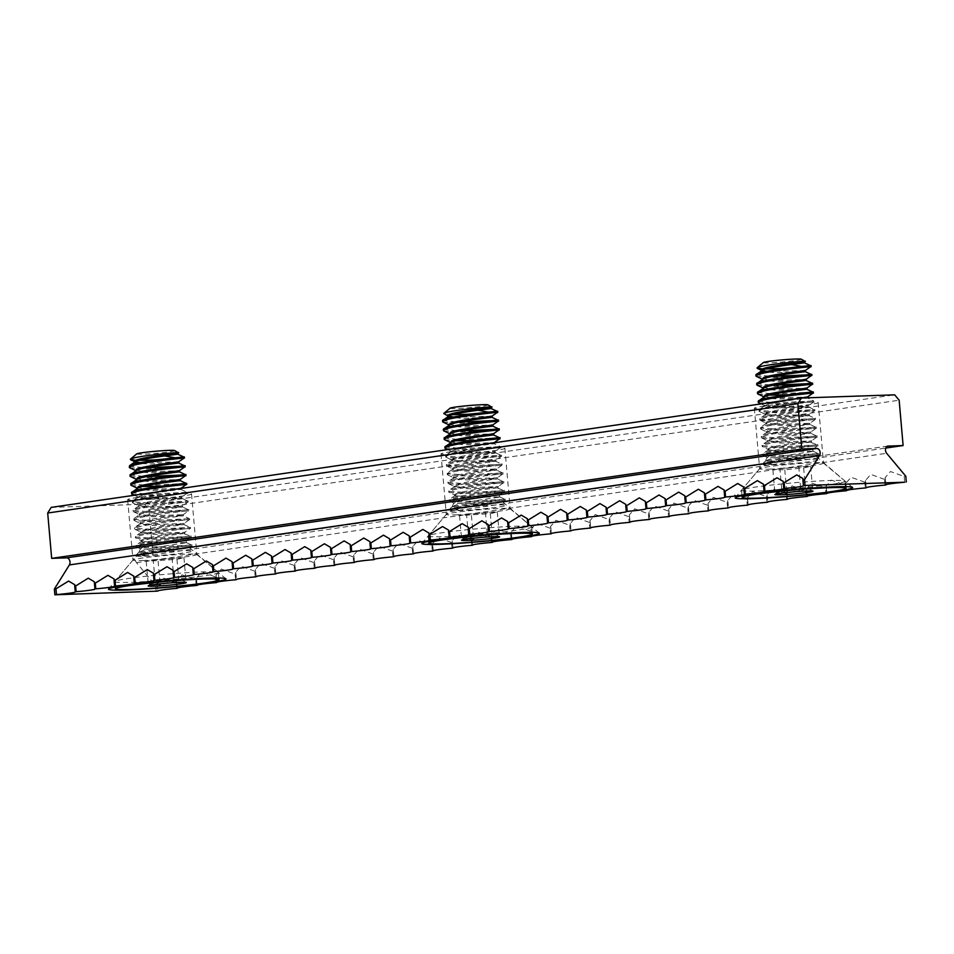 <?xml version="1.0" encoding="UTF-8"?>
<svg xmlns="http://www.w3.org/2000/svg" width="954" height="954" viewBox="0 0 954 954"><rect width="100%" height="100%" fill="white"/><g stroke="black" fill="none" stroke-linecap="round" stroke-linejoin="round"><path stroke-width="0.72" stroke-dasharray="4.77 3.58" d="M142.861 560.523A32.066 1.777 175 0 0 177.551 557.851A32.066 1.777 175 0 0 196.834 554.524A32.066 1.777 175 0 0 196.774 554.429A32.066 1.777 175 0 0 186.924 554.107A32.066 1.777 175 0 0 153.057 556.695A32.066 1.777 175 0 0 133 560.01A32.066 1.777 175 0 0 132.952 560.105A32.066 1.777 175 0 0 142.861 560.523M137.567 500.003A32.066 1.777 175 0 0 172.257 497.332A32.066 1.777 175 0 0 191.539 494.005A32.066 1.777 175 0 0 181.63 493.588A32.066 1.777 175 0 0 146.952 496.259A32.066 1.777 175 0 0 127.657 499.586A32.066 1.777 175 0 0 137.567 500.003M769.544 469.165A32.066 1.777 175 0 0 804.222 466.482A32.066 1.777 175 0 0 823.517 463.155A32.066 1.777 175 0 0 823.457 463.06A32.066 1.777 175 0 0 813.607 462.738A32.066 1.777 175 0 0 779.74 465.325A32.066 1.777 175 0 0 759.682 468.641A32.066 1.777 175 0 0 759.634 468.748A32.066 1.777 175 0 0 769.544 469.165M764.249 408.646A32.066 1.777 175 0 0 798.927 405.963A32.066 1.777 175 0 0 818.222 402.636A32.066 1.777 175 0 0 808.312 402.218A32.066 1.777 175 0 0 773.634 404.901A32.066 1.777 175 0 0 754.34 408.229A32.066 1.777 175 0 0 764.249 408.646M456.203 514.85A32.066 1.777 175 0 0 490.893 512.167A32.066 1.777 175 0 0 510.175 508.84A32.066 1.777 175 0 0 510.116 508.744A32.066 1.777 175 0 0 500.266 508.422A32.066 1.777 175 0 0 466.399 511.01A32.066 1.777 175 0 0 446.341 514.325A32.066 1.777 175 0 0 446.293 514.433A32.066 1.777 175 0 0 456.203 514.85M450.908 454.331A32.066 1.777 175 0 0 485.598 451.647A32.066 1.777 175 0 0 504.881 448.32A32.066 1.777 175 0 0 494.971 447.903A32.066 1.777 175 0 0 460.293 450.586A32.066 1.777 175 0 0 440.998 453.913A32.066 1.777 175 0 0 450.908 454.331M885.014 485.097L884.513 479.361L885.407 479.23L885.896 484.739M51.206 507.385L144.507 504.213L148.979 509.567L152.95 554.906L137.996 555.419A4.21 3.029 81.7 0 0 137.758 555.443A4.21 3.029 81.7 0 0 135.385 558.257A4.21 3.029 81.7 0 0 136.482 562.645L155.633 585.637L157.243 585.398L157.72 590.896M155.633 585.637L156.134 591.361M196.202 585.517L195.701 579.793L181.975 574.809L176.657 580.914L176.919 582.524L176.025 582.655L176.526 588.391M176.919 582.524L177.408 588.022M195.701 579.793L196.607 579.662L197.084 585.16M235.566 579.782L235.066 574.058L221.328 569.073L216.021 575.179L216.284 576.788L215.389 576.92L215.89 582.644M216.284 576.788L216.761 582.286M530.77 536.744L530.269 531.008L531.163 530.877L531.652 536.375M570.134 530.996L569.633 525.272L555.896 520.3L550.589 526.405L550.852 528.015L549.945 528.146L550.446 533.87M550.852 528.015L551.329 533.513M569.633 525.272L570.528 525.141L571.005 530.639M609.487 525.26L608.986 519.536L595.26 514.564L589.942 520.657L590.204 522.279L589.31 522.41L589.81 528.134M590.204 522.279L590.693 527.777M608.986 519.536L609.892 519.405L610.369 524.903M648.851 519.525L648.35 513.801L634.613 508.816L629.306 514.921L629.568 516.531L628.674 516.663L629.175 522.398M629.568 516.531L630.045 522.029M648.35 513.801L649.245 513.669L649.734 519.167M688.216 513.789L687.715 508.065L673.977 503.08L668.671 509.186L668.933 510.795L668.027 510.927L668.527 516.651M668.933 510.795L669.41 516.293M687.715 508.065L688.609 507.933L689.086 513.431M727.568 508.041L727.067 502.317L713.342 497.344L708.023 503.45L708.285 505.06L707.391 505.191L707.892 510.915M708.285 505.06L708.774 510.557M727.067 502.317L727.974 502.186L728.451 507.683M766.933 502.305L766.432 496.581L752.694 491.608L747.387 497.702L747.65 499.324L746.755 499.455L747.256 505.179M747.65 499.324L748.127 504.821M766.432 496.581L767.326 496.45L767.815 501.947M806.297 496.569L805.796 490.845L792.058 485.86L786.752 491.966L787.014 493.576L786.108 493.707L786.609 499.443M787.014 493.576L787.491 499.085M805.796 490.845L806.69 490.714L807.167 496.211M845.649 490.833L845.149 485.109L831.423 480.124L826.104 486.23L826.367 487.84L825.472 487.971L825.973 493.695M826.367 487.84L826.856 493.337M845.149 485.109L846.055 484.978L846.532 490.475M884.513 479.361L870.775 474.388L865.469 480.494L865.731 482.104L864.837 482.235L865.338 487.959M865.731 482.104L866.208 487.601M491.405 542.48L490.905 536.756L491.811 536.625L492.288 542.122M471.729 545.342L471.228 539.618L472.123 539.487L472.612 544.984M452.053 548.216L451.552 542.492L452.446 542.361L452.923 547.858M432.365 551.09L431.864 545.354L432.77 545.223L433.247 550.732M412.688 553.952L412.188 548.228L413.082 548.097L413.571 553.594M393.012 556.826L392.511 551.102L393.406 550.971L393.883 556.468M373.324 559.688L372.823 553.964L373.729 553.833L374.207 559.33M353.648 562.562L353.147 556.838L354.041 556.707L354.53 562.204M333.972 565.436L333.471 559.712L334.365 559.581L334.842 565.078M314.283 568.298L313.783 562.574L314.689 562.443L315.166 567.94M294.607 571.172L294.106 565.448L295.001 565.317L295.49 570.814M274.931 574.046L274.43 568.31L275.324 568.179L275.801 573.676M255.243 576.908L254.742 571.184L255.648 571.052L256.125 576.55M235.066 574.058L235.96 573.926L236.449 579.424M530.269 531.008L516.531 526.036L511.225 532.141L511.487 533.751L510.593 533.882L511.094 539.606M511.487 533.751L511.964 539.248M144.507 504.213L894.673 394.837M148.979 509.567L899.145 400.203M152.95 554.906L885.777 448.07M885.407 479.23L885.145 477.62L890.464 471.514L904.189 476.499L905.799 476.261M864.837 482.235L851.099 477.262L845.793 483.356L846.055 484.978M825.472 487.971L811.735 482.998L806.428 489.104L806.69 490.714M786.108 493.707L772.382 488.734L767.064 494.84L767.326 496.45M746.755 499.455L733.018 494.47L727.711 500.576L727.974 502.186M707.391 505.191L693.653 500.206L688.347 506.312L688.609 507.933M668.027 510.927L654.301 505.954L648.982 512.048L649.245 513.669M628.674 516.663L614.936 511.69L609.63 517.795L609.892 519.405M589.31 522.41L575.572 517.426L570.265 523.531L570.528 525.141M549.945 528.146L536.22 523.162L530.901 529.267L531.163 530.877M510.593 533.882L496.855 528.91L491.548 535.003L491.811 536.625M490.905 536.756L477.179 531.772L471.86 537.877L472.123 539.487M471.228 539.618L457.491 534.645L452.184 540.751L452.446 542.361M451.552 542.492L437.814 537.507L432.508 543.613L432.77 545.223M431.864 545.354L418.138 540.381L412.82 546.487L413.082 548.097M412.188 548.228L398.45 543.255L393.143 549.349L393.406 550.971M392.511 551.102L378.774 546.117L373.467 552.223L373.729 553.833M372.823 553.964L359.098 548.991L353.779 555.097L354.041 556.707M353.147 556.838L339.409 551.853L334.103 557.959L334.365 559.581M333.471 559.712L319.733 554.727L314.426 560.833L314.689 562.443M313.783 562.574L300.057 557.601L294.738 563.695L295.001 565.317M294.106 565.448L280.369 560.463L275.062 566.569L275.324 568.179M274.43 568.31L260.692 563.337L255.386 569.443L255.648 571.052M254.742 571.184L241.016 566.211L235.698 572.305L235.96 573.926M215.389 576.92L201.652 571.947L196.345 578.041L196.607 579.662M176.025 582.655L162.287 577.683L156.981 583.788L157.243 585.398M904.189 476.499L904.69 482.223M493.576 536.661L498.703 536.076L499.455 536.768C495.245 533.513 491.286 533.584 487.577 536.971C481.054 534.252 474.758 534.848 468.712 538.783L464.992 537.03L461.963 539.976M528.122 528.277A51.945 2.874 175 0 0 531.724 526.894A51.945 2.874 175 0 0 531.628 526.739A51.945 2.874 175 0 0 488.066 527.86A51.945 2.874 175 0 0 431.804 534.562A51.945 2.874 175 0 0 428.274 535.778A51.945 2.874 175 0 0 428.215 535.945A51.945 2.874 175 0 0 470.441 535.087A51.945 2.874 175 0 0 528.122 528.277M458.337 509.996L451.898 507.266L454.104 505.787C464.407 501.124 510.867 496.128 498.083 496.962L460.007 497.332L454.843 495.961L455.285 495.364L464.264 492.729C480.673 489.366 505.31 487.16 496.557 487.768L504.129 490.523L502.174 490.714C516.913 489.104 462.595 494.112 451.314 498.465L449.775 500.123L467.055 501.291L504.904 499.324L505 500.421L503.044 500.611C517.772 499.002 463.453 504.01 452.184 508.363L450.312 509.603A27.642 1.526 -5 0 1 450.312 509.603L450.216 508.542L458.337 509.996A27.642 1.526 -5 0 1 450.312 509.627L452.494 508.518C463.549 504.869 515.029 500.456 500.755 502.269L505 500.421M428.274 535.778L449.847 510.151A28.191 1.562 -5 0 1 451.767 509.496A28.191 1.562 -5 0 1 482.295 505.858A28.191 1.562 -5 0 1 505.93 505.25A28.191 1.562 -5 0 1 504.034 506.073A28.191 1.562 -5 0 1 471.968 509.83A28.191 1.562 -5 0 1 449.847 510.151L450.312 509.603M458.683 447.975L452.411 449.728L450.944 450.848L451.421 451.314L464.908 452.434L493.385 451.481C505.083 450.503 462.082 454.784 453.174 458.528L451.707 459.649L452.184 460.114L465.683 461.223L494.16 460.269C505.858 459.303 462.857 463.572 453.949 467.317L452.482 468.45L452.959 468.915L466.446 470.024L494.923 469.07C506.622 468.092 463.62 472.373 454.712 476.118L453.245 477.25L453.722 477.704L467.221 478.825L495.698 477.871C507.397 476.893 464.395 481.174 455.487 484.918L454.021 486.039L454.498 486.504L467.985 487.625L496.462 486.671C508.16 485.693 465.158 489.962 456.25 493.719L455.153 494.303C449.131 497.594 489.175 496.092 497.559 495.233C509.782 494.041 465.135 498.226 455.618 501.768L454.247 503.271L475.736 503.927L500.755 502.269M464.264 492.729A21.894 1.216 -5 0 0 456.274 493.981A21.894 1.216 -5 0 0 455.153 494.303L455.261 495.305L449.251 492.502L466.375 493.6L502.269 491.811L504.225 491.62L504.129 490.523M497.559 495.233L499.228 495.114L499.908 496.998L498.083 496.962M487.995 404.878A19.092 1.061 -5 0 1 486.743 405.462A19.092 1.061 -5 0 1 464.813 408.014A19.092 1.061 -5 0 1 450.085 408.193M496.462 486.671L498.024 486.623L498.119 487.721M477.978 410.22L474.245 409.314A21.894 1.216 -5 0 0 487.911 407.573L491.095 407.453M477.191 409.218L491.191 408.55M453.675 417.005L491.87 416.254M448.392 416.171L448.213 417.113L461.927 418.341L491.966 417.351M448.63 424.458L462.607 426.044L492.634 425.043M449.155 424.971L448.988 425.901L462.702 427.142L492.729 426.14M449.406 433.259L463.37 434.833L493.409 433.843M449.93 433.772L449.751 434.702L463.465 435.93L493.504 434.941M450.169 442.06L464.145 443.634L494.172 442.644M450.693 442.573L450.526 443.503L464.24 444.731L494.279 443.741L500.29 446.532L498.322 446.734C513.061 445.113 458.743 450.133 447.462 454.474L445.923 456.131L463.203 457.312L501.053 455.332L501.148 456.429L495.71 460.233L495.806 461.331L501.828 464.133L499.86 464.324C514.6 462.714 460.281 467.722 449 472.063L447.462 473.733L464.741 474.901L502.591 472.922L502.686 474.031L497.261 477.835L497.356 478.932L503.366 481.722L501.41 481.925C516.138 480.303 461.819 485.324 450.55 489.664L449 491.322L466.279 492.502L502.174 490.714M492.717 443.777C504.416 442.811 461.414 447.08 452.506 450.825L451.29 452.291L465.003 453.532L495.043 452.53L501.053 455.332M493.385 451.481L494.947 451.433L495.043 452.542M493.48 452.578C505.179 451.6 462.177 455.881 453.269 459.625L452.065 461.092L465.779 462.332L495.806 461.331M494.16 460.269L495.722 460.233M494.255 461.378C505.954 460.4 462.952 464.681 454.044 468.426L452.828 469.893L466.542 471.121L496.581 470.131L502.591 472.922M494.923 469.07L496.485 469.034L496.581 470.131M495.019 470.167C506.717 469.201 463.716 473.47 454.808 477.215L453.603 478.693L467.317 479.922L497.356 478.932M495.698 477.871L497.261 477.823M495.794 478.968C507.492 477.99 464.491 482.271 455.583 486.015L454.378 487.482L468.08 488.722L496.557 487.768M472.206 414.072L497.296 412.45M491.107 411.866L497.201 411.353M502.949 499.514C517.676 497.905 463.358 502.913 452.089 507.254L450.216 508.542M502.269 491.811C517.008 490.201 462.69 495.221 451.409 499.562L449.549 500.838L450.026 501.303L467.15 502.4L503.044 500.611M445.399 448.523L462.523 449.608L498.417 447.831C513.157 446.222 458.838 451.23 447.557 455.571L445.697 456.859L446.174 457.312L463.298 458.409L499.192 456.632C513.932 455.01 459.613 460.031 448.332 464.371L446.472 465.647L446.949 466.112L464.061 467.21L499.968 465.421C514.695 463.811 460.377 468.819 449.107 473.172L447.235 474.448L447.712 474.913L464.836 475.998L500.731 474.221C515.47 472.612 461.152 477.62 449.871 481.961L448.01 483.249L448.487 483.714L465.612 484.799L501.506 483.022L503.462 482.831L503.366 481.722M501.506 483.022C516.233 481.4 461.915 486.421 450.646 490.761L448.774 492.037L449.251 492.502M500.731 474.221L502.686 474.031M500.635 473.124C515.375 471.503 461.056 476.523 449.775 480.864L448.237 482.533L465.504 483.702L501.41 481.925M499.968 465.421L501.923 465.23L501.828 464.133M499.192 456.632L501.148 456.441M499.097 455.523C513.824 453.913 459.518 458.934 448.237 463.274L446.699 464.932L463.966 466.112L499.86 464.324M498.417 447.831L500.385 447.641L500.29 446.532M474.52 440.462L499.61 438.84M444.063 438.16L461.664 439.711L499.514 437.743M443.86 430.922L460.985 432.019L498.847 430.039M492.658 429.455L498.751 428.942M443.097 422.133L460.222 423.218L498.071 421.251M491.882 420.654L497.976 420.142M444.838 446.961L462.428 448.511L498.322 446.734M444.636 439.722L455.666 440.82M443.288 429.36L459.995 430.934M442.525 420.559L459.22 422.133M452.184 414.728L443.872 414.048M466.542 514.039L497.296 512.024L490.308 513.634L459.566 515.637L466.542 514.039L468.712 538.783M471.443 515.434L473.434 538.211M459.566 515.637L461.724 540.381C465.361 536.983 469.32 536.923 473.613 540.179C479.552 536.255 485.836 535.659 492.479 538.366M490.308 513.634L492.324 536.708M497.296 512.024L499.455 536.768M485.407 512.238L487.577 536.971M180.234 582.345L185.362 581.749L186.113 582.453C181.904 579.197 177.945 579.269 174.236 582.655C167.713 579.937 161.429 580.533 155.371 584.456L151.662 582.715L148.621 585.661M214.781 573.962A51.945 2.874 175 0 0 218.383 572.567A51.945 2.874 175 0 0 218.287 572.424A51.945 2.874 175 0 0 174.737 573.545A51.945 2.874 175 0 0 118.463 580.247A51.945 2.874 175 0 0 114.945 581.463A51.945 2.874 175 0 0 114.874 581.63A51.945 2.874 175 0 0 157.112 580.771A51.945 2.874 175 0 0 214.781 573.962M144.996 555.681L138.557 552.938L140.775 551.472C151.066 546.809 197.526 541.812 184.742 542.635L146.677 543.017L141.502 541.645L141.955 541.049L150.923 538.414C167.332 535.051 191.969 532.845 183.216 533.453L190.788 536.208L188.832 536.398C203.572 534.789 149.253 539.797 137.972 544.138L136.434 545.807L153.713 546.976L191.563 545.008L191.659 546.105L189.703 546.296C204.43 544.686 150.112 549.695 138.843 554.035L136.971 555.288A27.642 1.526 -5 0 1 136.971 555.288L136.875 554.226L144.996 555.681A27.642 1.526 -5 0 1 136.971 555.311L139.153 554.202C150.207 550.553 201.688 546.141 187.413 547.954L191.659 546.105M114.945 581.463L136.505 555.836A28.191 1.562 -5 0 1 138.425 555.168A28.191 1.562 -5 0 1 168.953 551.531A28.191 1.562 -5 0 1 192.589 550.923A28.191 1.562 -5 0 1 190.693 551.758A28.191 1.562 -5 0 1 158.626 555.514A28.191 1.562 -5 0 1 136.505 555.836L136.971 555.288M145.354 493.659L139.069 495.412L137.603 496.533L138.08 496.998L151.567 498.119L180.044 497.165C191.742 496.187 148.741 500.468 139.833 504.213L138.366 505.334L138.843 505.799L152.342 506.908L180.819 505.954C192.517 504.988 149.516 509.257 140.608 513.002L139.141 514.134L139.618 514.6L153.105 515.709L181.582 514.755C193.28 513.777 150.279 518.058 141.371 521.802L139.904 522.935L140.381 523.388L153.88 524.509L182.357 523.555C194.056 522.577 151.054 526.858 142.146 530.603L140.679 531.724L141.156 532.189L154.655 533.298L183.12 532.344C194.819 531.378 151.817 535.647 142.921 539.392L141.812 539.988C135.79 543.279 175.834 541.777 184.217 540.918C196.441 539.726 151.793 543.911 142.277 547.453L140.906 548.955L162.395 549.611L187.413 547.954M150.923 538.414A21.894 1.216 -5 0 0 142.945 539.666A21.894 1.216 -5 0 0 141.812 539.988L141.919 540.99L135.909 538.187L153.034 539.284L188.928 537.496L190.895 537.305L190.788 536.208M184.217 540.918L185.899 540.799L186.567 542.683L184.742 542.635M174.654 450.562A19.092 1.061 -5 0 1 173.401 451.147A19.092 1.061 -5 0 1 151.471 453.699A19.092 1.061 -5 0 1 136.744 453.877M183.12 532.344L184.682 532.308L184.778 533.405M164.637 455.905L160.916 454.998A21.894 1.216 -5 0 0 174.57 453.257L177.754 453.138M163.85 454.903L177.849 454.235M140.333 462.69L178.529 461.927M134.526 461.342L134.872 462.785L148.585 464.026L178.625 463.024M135.289 470.143L149.265 471.717L179.304 470.727M135.814 470.656L135.647 471.586L149.361 472.826L179.4 471.825M136.064 478.944L150.028 480.518L180.067 479.528M136.589 479.457L136.41 480.387L150.124 481.615L180.163 480.625M136.827 487.744L150.804 489.319L180.843 488.329M137.364 488.245L137.185 489.187L150.899 490.416L180.938 489.426L180.855 488.484M179.376 489.462C191.074 488.484 148.073 492.765 139.165 496.509L137.948 497.976L151.662 499.216L181.701 498.215L187.711 501.017L185.756 501.208C200.495 499.598 146.177 504.606 134.896 508.959L133.357 510.617L150.625 511.785L188.487 509.818L188.582 510.915L183.144 514.719L183.24 515.816L189.25 518.606L187.294 518.809C202.033 517.187 147.715 522.208 136.434 526.548L134.896 528.218L152.175 529.387L190.025 527.407L190.12 528.504L184.682 532.308M180.044 497.165L181.606 497.117L181.701 498.215M180.139 498.262C191.837 497.284 148.836 501.565 139.928 505.31L138.724 506.777L152.437 508.017L182.476 507.015L188.487 509.818M180.819 505.954L182.381 505.918L182.476 507.015M180.914 507.063C192.613 506.085 149.611 510.354 140.703 514.111L139.499 515.577L153.2 516.806L183.24 515.816M181.582 514.755L183.144 514.719M181.677 515.852C193.376 514.886 150.374 519.155 141.478 522.899L140.262 524.378L153.976 525.606L184.015 524.617L183.919 523.507L182.357 523.555M182.452 524.652C194.151 523.674 151.149 527.956 142.241 531.7L141.037 533.167L154.751 534.407L183.216 533.453M158.865 459.756L183.967 458.135M177.778 457.55L183.872 457.026M189.607 545.199C204.335 543.589 150.016 548.598 138.747 552.938L136.875 554.226M188.928 537.496C203.667 535.886 149.349 540.906 138.068 545.247L136.207 546.523L136.684 546.988L153.809 548.085L189.703 546.296M132.069 494.208L149.182 495.293L185.088 493.516C199.815 491.894 145.497 496.915 134.228 501.255L132.356 502.531L132.833 502.996L149.957 504.094L185.851 502.305C200.59 500.695 146.272 505.715 134.991 510.056L133.131 511.332L133.608 511.797L150.732 512.894L186.626 511.106C201.354 509.496 147.035 514.504 135.766 518.857L133.894 520.133L134.371 520.598L151.495 521.683L187.389 519.906C202.129 518.296 147.81 523.305 136.529 527.645L134.669 528.933L135.146 529.387L152.27 530.484L190.12 528.516M188.165 528.707C202.892 527.085 148.574 532.105 137.304 536.446L135.432 537.722L135.909 538.187M188.069 527.598C202.797 525.988 148.478 531.008 137.209 535.349L135.659 537.007L152.938 538.187L188.832 536.398M187.389 519.906L189.345 519.715L189.25 518.618M186.626 511.106L188.582 510.915M186.531 510.008C201.258 508.399 146.94 513.407 135.671 517.748L134.12 519.417L151.4 520.586L187.294 518.809M185.851 502.305L187.807 502.114L187.711 501.017M185.088 493.516L187.044 493.325L186.948 492.216L184.981 492.419C199.72 490.797 145.402 495.818 134.132 500.158L132.582 501.816L149.861 502.996L185.756 501.208M161.178 486.146L186.268 484.525M130.722 483.845L148.323 485.395L186.173 483.428M130.519 476.606L147.643 477.704L185.505 475.724M179.316 475.14L185.41 474.627M129.756 467.806L146.88 468.903L184.73 466.935M178.541 466.339L184.635 465.826M131.497 492.634L149.086 494.196L184.981 492.419M131.294 485.407L142.325 486.504M129.959 475.044L146.654 476.618M129.184 466.244L145.879 467.818M138.843 460.412L135.683 460.353M153.212 559.724L183.955 557.708L176.967 559.318L146.224 561.322L153.212 559.724L155.371 584.456M158.102 561.119L160.093 583.896M146.224 561.322L148.383 586.066C152.02 582.667 155.979 582.608 160.272 585.863C166.211 581.94 172.507 581.344 179.137 584.051M176.967 559.318L178.994 582.393M183.955 557.708L186.113 582.453M172.078 557.911L174.236 582.655M806.917 490.976L812.045 490.392L812.796 491.083C808.587 487.828 804.616 487.899 800.919 491.286C794.396 488.567 788.099 489.163 782.053 493.099L778.333 491.346L775.304 494.291M841.464 482.593A51.945 2.874 175 0 0 845.065 481.21A51.945 2.874 175 0 0 844.97 481.054A51.945 2.874 175 0 0 801.408 482.175A51.945 2.874 175 0 0 745.146 488.877A51.945 2.874 175 0 0 741.616 490.094A51.945 2.874 175 0 0 741.556 490.261A51.945 2.874 175 0 0 783.783 489.402A51.945 2.874 175 0 0 841.464 482.593M771.679 464.312L765.239 461.581L767.445 460.114C777.749 455.452 824.208 450.443 811.425 451.278L773.348 451.647L768.185 450.276L768.626 449.692L777.593 447.044C794.014 443.682 818.651 441.475 809.898 442.084L817.471 444.838L815.515 445.029C830.254 443.419 775.936 448.44 764.655 452.78L763.117 454.438L780.384 455.618L818.246 453.639L818.341 454.736L816.385 454.927C831.113 453.317 776.794 458.325 765.525 462.678L763.653 463.918A27.642 1.526 -5 0 1 763.653 463.918L763.558 462.857L771.679 464.312A27.642 1.526 -5 0 1 763.653 463.942L765.835 462.833C776.89 459.184 828.37 454.772 814.096 456.584L818.341 454.736M741.616 490.094L763.188 464.467A28.191 1.562 -5 0 1 765.108 463.811A28.191 1.562 -5 0 1 795.636 460.174A28.191 1.562 -5 0 1 819.271 459.566A28.191 1.562 -5 0 1 817.375 460.4A28.191 1.562 -5 0 1 785.309 464.145A28.191 1.562 -5 0 1 763.188 464.467L763.653 463.918M772.024 402.29L765.752 404.043L764.285 405.176L764.762 405.629L778.249 406.75L806.726 405.796C818.425 404.818 775.423 409.099 766.515 412.843L765.048 413.964L765.525 414.43L779.024 415.55L807.501 414.585C819.188 413.619 776.198 417.888 767.29 421.644L765.823 422.765L766.3 423.23L779.788 424.339L808.265 423.385C819.963 422.419 776.961 426.688 768.053 430.433L766.587 431.566L767.064 432.031L780.563 433.14L809.04 432.186C820.738 431.208 777.737 435.489 768.829 439.234L767.362 440.354L767.839 440.82L781.326 441.94L809.803 440.986C821.501 440.009 778.5 444.29 769.592 448.034L768.483 448.618C762.473 451.91 802.517 450.407 810.888 449.549C823.123 448.356 778.476 452.542 768.96 456.084L767.588 457.586L789.077 458.242L814.096 456.584M777.593 447.044A21.894 1.216 -5 0 0 769.616 448.308A21.894 1.216 -5 0 0 768.483 448.618L768.602 449.62L762.592 446.818L779.716 447.915L815.61 446.138L817.566 445.947L817.471 444.838M810.888 449.549L812.569 449.429L813.237 451.302L811.425 451.278M801.336 359.193A19.092 1.061 -5 0 1 800.084 359.777A19.092 1.061 -5 0 1 778.154 362.341A19.092 1.061 -5 0 1 763.427 362.508M809.803 440.986L811.365 440.939L811.46 442.048M791.319 364.547L787.587 363.629A21.894 1.216 -5 0 0 801.253 361.888L804.437 361.769M790.532 363.534L804.532 362.866M767.016 371.321L805.212 370.569M761.733 370.486L761.554 371.428L775.268 372.656L805.307 371.666M761.972 378.774L775.948 380.36L805.975 379.358M762.496 379.287L762.329 380.217L776.043 381.457L806.07 380.455M762.747 387.574L776.711 389.149L806.75 388.159M763.272 388.087L763.093 389.017L776.806 390.258L806.845 389.256M763.51 396.375L777.486 397.949L807.513 396.959M764.035 396.888L763.868 397.818L777.582 399.046L807.609 398.056L813.619 400.847L811.663 401.05C826.402 399.428 772.084 404.448 760.803 408.789L759.265 410.458L776.544 411.627L814.394 409.648L814.489 410.757L809.052 414.549L809.159 415.646L815.169 418.448L813.202 418.639C827.941 417.029 773.622 422.038 762.341 426.39L760.803 428.048L778.082 429.217L815.932 427.249L816.028 428.346L810.59 432.15L810.685 433.247L816.707 436.038L814.74 436.24C829.479 434.619 775.161 439.639 763.88 443.98L762.341 445.637L779.621 446.818L815.515 445.029M806.047 398.092C817.745 397.126 774.755 401.395 765.847 405.14L764.631 406.619L778.345 407.847L808.384 406.857L808.288 405.748L806.726 405.796M806.822 406.893C818.52 405.915 775.519 410.196 766.611 413.941L765.406 415.407L779.12 416.648L809.147 415.646M807.501 414.585L809.052 414.549M807.597 415.694C819.295 414.716 776.294 418.997 767.386 422.741L766.169 424.208L779.883 425.436L809.922 424.447L815.932 427.249M808.265 423.385L809.827 423.349L809.922 424.447M808.36 424.482C820.058 423.516 777.057 427.786 768.149 431.53L766.944 433.009L780.658 434.237L810.685 433.247M809.04 432.186L810.602 432.15M809.135 433.283C820.834 432.317 777.832 436.586 768.924 440.331L767.708 441.797L781.421 443.038L809.898 442.084M785.547 368.387L810.638 366.765M804.449 366.181L810.542 365.668M816.29 453.83C831.017 452.22 776.699 457.228 765.43 461.569L763.558 462.857M815.61 446.138C830.35 444.516 776.031 449.537 764.75 453.877L762.89 455.153L763.367 455.618L780.479 456.716L816.385 454.927M758.74 402.838L775.864 403.924L811.759 402.147C826.498 400.537 772.18 405.545 760.898 409.886L759.038 411.174L759.515 411.639L776.639 412.724L812.534 410.947C827.261 409.326 772.955 414.346 761.674 418.687L759.813 419.963L760.278 420.428L777.403 421.525L813.297 419.736C828.036 418.126 773.718 423.147 762.437 427.487L760.576 428.763L761.053 429.228L778.178 430.326L814.072 428.537C828.811 426.927 774.493 431.935 763.212 436.276L761.352 437.564L761.829 438.029L778.941 439.114L814.847 437.337L816.803 437.147L816.707 436.038M814.847 437.337C829.575 435.716 775.256 440.736 763.987 445.077L762.115 446.365L762.592 446.818M814.072 428.537L816.028 428.346M813.977 427.44C828.704 425.83 774.398 430.838 763.117 435.179L761.566 436.849L778.846 438.017L814.74 436.24M813.297 419.736L815.265 419.545L815.169 418.448M812.534 410.947L814.489 410.757M812.438 409.838C827.166 408.229 772.847 413.249 761.578 417.59L760.028 419.247L777.307 420.428L813.202 418.639M811.759 402.147L813.726 401.956L813.631 400.859M787.861 394.777L812.951 393.155M757.404 392.476L775.006 394.026L812.856 392.058M757.202 385.237L774.326 386.334L812.176 384.355M805.987 383.77L812.081 383.258M756.439 376.448L773.563 377.534L811.413 375.566M805.224 374.982L811.317 374.457M758.168 401.276L775.769 402.826L811.663 401.05M757.977 394.038L768.996 395.135M756.629 383.675L773.336 385.249M755.866 374.886L772.561 376.448M765.525 369.043L762.365 368.983M779.883 468.354L810.638 466.351L803.65 467.949L784.784 469.75L772.907 469.952L779.883 468.354L782.053 493.099M784.784 469.75L786.776 492.526M772.907 469.952L775.065 494.697C778.702 491.31 782.662 491.238 786.955 494.494C792.893 490.571 799.178 489.974 805.82 492.693M803.65 467.949L805.665 491.024M810.638 466.351L812.796 491.083M798.748 466.554L800.919 491.286M887.685 446.114L137.996 555.419M136.482 562.645L886.648 453.269M196.774 554.429L225.883 578.768M191.539 494.005L196.834 554.524M823.457 463.06L852.554 487.399M818.222 402.636L823.517 463.155M510.116 508.744L539.213 533.083M504.881 448.32L510.175 508.84M440.998 453.913L446.293 514.433M446.341 514.325L421.906 543.351M887.924 446.067L137.758 555.443M448.666 530.185L449.298 537.424M428.99 533.059L429.622 540.298M94.422 581.833L95.054 589.071M114.098 578.971L114.73 586.197M74.746 584.707L75.378 591.945M468.342 527.323L468.974 534.55M488.031 524.45L488.663 531.688M507.707 521.576L508.339 528.814M527.383 518.714L528.015 525.952M547.071 515.84L547.703 523.078M566.748 512.978L567.38 520.204M586.424 510.104L587.056 517.342M606.112 507.23L606.744 514.468M625.788 504.368L626.42 511.606M645.464 501.494L646.096 508.732M665.153 498.62L665.785 505.858M684.829 495.758L685.461 502.996M704.505 492.884L705.137 500.123M724.193 490.022L724.825 497.249M743.87 487.148L744.502 494.387M763.546 484.274L764.178 491.513M232.18 561.751L232.812 568.989M212.503 564.625L213.136 571.851M271.544 556.015L272.176 563.242M251.868 558.877L252.5 566.116M153.463 573.223L154.095 580.461M133.787 576.097L134.419 583.335M192.827 567.487L193.459 574.725M173.139 570.361L173.771 577.599M389.626 538.795L390.258 546.034M369.949 541.669L370.581 548.896M783.234 481.412L783.866 488.651M802.91 478.538L803.542 485.777M409.302 535.921L409.934 543.16M310.909 550.267L311.541 557.506M291.22 553.141L291.852 560.38M350.261 544.531L350.893 551.77M330.585 547.405L331.217 554.644M511.225 532.141L511.857 539.38M235.698 572.305L236.33 579.543M255.386 569.443L256.018 576.669M275.062 566.569L275.694 573.807M294.738 563.695L295.37 570.933M314.426 560.833L315.058 568.071M334.103 557.959L334.735 565.197M353.779 555.097L354.411 562.323M373.467 552.223L374.099 559.461M393.143 549.349L393.775 556.587M412.82 546.487L413.452 553.725M432.508 543.613L433.14 550.852M452.184 540.751L452.816 547.978M471.86 537.877L472.492 545.116M491.548 535.003L492.181 542.242M865.469 480.494L866.101 487.732M845.793 483.356L846.425 490.594M826.104 486.23L826.736 493.468M806.428 489.104L807.06 496.33M786.752 491.966L787.384 499.204M767.064 494.84L767.696 502.078M747.387 497.702L748.019 504.94M727.711 500.576L728.343 507.814M708.023 503.45L708.655 510.676M688.347 506.312L688.979 513.55M668.671 509.186L669.303 516.424M648.982 512.048L649.614 519.286M629.306 514.921L629.938 522.16M609.63 517.795L610.262 525.022M589.942 520.657L590.574 527.896M570.265 523.531L570.897 530.77M550.589 526.405L551.221 533.632M530.901 529.267L531.533 536.506M216.021 575.179L216.653 582.417M196.345 578.041L196.977 585.279M176.657 580.914L177.289 588.153M156.981 583.788L157.613 591.027M885.145 477.62L885.777 484.859M754.34 408.229L759.634 468.748M759.682 468.641L735.248 497.666M127.657 499.586L132.952 560.105M133 560.01L108.565 589.035M463.048 538.402L461.545 540.179M531.724 526.894L532.201 532.332M451.898 507.254L453.877 502.794M454.843 495.961L454.784 494.84M494.196 442.799L494.279 443.741M450.944 450.86L451.039 451.957M451.707 459.649L451.802 460.746M452.482 468.45L452.578 469.547M453.245 477.25L453.341 478.348M454.021 486.039L454.116 487.148M449.549 500.838L449.453 499.741M448.774 492.037L448.678 490.94M448.01 483.249L447.915 482.152M447.235 474.448L447.14 473.351M446.472 465.647L446.377 464.55M445.697 456.859L445.601 455.75M502.77 501.959L531.628 526.739M499.228 495.114L504.225 491.62M454.247 503.271L450.026 501.303M503.462 482.831L498.024 486.623M448.487 483.714L454.498 486.504M447.712 474.913L453.722 477.704M501.923 465.23L496.485 469.034M446.949 466.112L452.959 468.915M446.174 457.312L452.184 460.114M500.385 447.641L494.947 451.433M447.688 449.584L451.421 451.314M499.896 496.986L504.904 499.324M455.285 495.364L449.883 499.157M454.545 486.552L449.107 490.356M453.782 477.751L448.344 481.555M453.007 468.963L447.569 472.767M452.244 460.162L446.806 463.966M451.469 451.361L446.031 455.165M450.646 507.957L452.554 506.622M428.215 535.945L428.692 541.383M498.703 536.076L499.634 536.852M149.706 584.087L148.204 585.863M218.383 572.567L218.86 578.017M138.557 552.938L140.536 548.478M141.502 541.645L141.442 540.524M137.603 496.533L137.698 497.642M138.366 505.334L138.461 506.431M139.141 514.134L139.236 515.232M139.904 522.935L140.011 524.032M140.679 531.724L140.775 532.821M136.207 546.523L136.112 545.426M135.432 537.722L135.337 536.625M134.669 528.933L134.574 527.824M133.894 520.133L133.798 519.036M133.131 511.332L133.035 510.235M132.356 502.531L132.26 501.434M189.429 547.644L218.287 572.424M185.899 540.799L190.883 537.305M140.906 548.955L136.684 546.988M135.146 529.387L141.156 532.189M189.345 519.715L183.919 523.519M134.371 520.598L140.381 523.388M133.608 511.797L139.618 514.6L134.228 518.451M187.807 502.114L182.381 505.918M132.833 502.996L138.843 505.799M187.044 493.325L181.606 497.117M134.347 495.269L138.08 496.998M186.555 542.671L191.563 545.008M141.955 541.049L136.541 544.841M141.204 532.237L135.766 536.041M184.015 524.605L190.025 527.407M140.441 523.436L135.003 527.24M138.902 505.847L133.465 509.651M138.127 497.046L132.689 500.85M180.926 489.426L186.948 492.216M137.304 553.63L139.212 552.306M114.874 581.63L115.351 587.068M185.362 581.749L186.292 582.536M776.389 492.717L774.886 494.494M845.065 481.21L845.53 486.647M765.239 461.581L767.219 457.109M768.185 450.276L768.125 449.155M764.285 405.176L764.381 406.273M765.048 413.964L765.144 415.073M765.823 422.765L765.919 423.862M766.587 431.566L766.682 432.663M767.362 440.354L767.457 441.463M762.89 455.153L762.795 454.056M762.115 446.365L762.019 445.256M761.352 437.564L761.256 436.467M760.576 428.763L760.481 427.666M759.813 419.963L759.718 418.866M759.038 411.174L758.943 410.065M816.111 456.286L844.97 481.054M812.569 449.429L817.566 445.947M767.588 457.586L763.367 455.618M816.803 437.147L811.365 440.939M761.829 438.029L767.839 440.82M761.053 429.228L767.064 432.031M815.265 419.545L809.827 423.349M760.278 420.428L766.3 423.23M759.515 411.639L765.525 414.43M813.726 401.956L808.288 405.76M761.03 403.9L764.762 405.629M813.237 451.302L818.246 453.639M768.626 449.692L763.224 453.472M767.887 440.867L762.449 444.671M767.111 432.079L761.686 435.883M766.348 423.278L760.91 427.082M765.573 414.477L760.135 418.281M808.384 406.845L814.394 409.648M764.81 405.677L759.372 409.481M763.987 462.273L765.895 460.937M741.556 490.261L742.033 495.698M812.045 490.392L812.975 491.167"/><path stroke-width="1.43" d="M126.715 589.989A58.969 3.267 175 0 0 191.992 584.897A58.969 3.267 175 0 0 225.883 578.768A58.969 3.267 175 0 0 207.757 578.172A58.969 3.267 175 0 0 145.473 582.942A58.969 3.267 175 0 0 108.565 589.035A58.969 3.267 175 0 0 126.715 589.989M753.398 498.62A58.969 3.267 175 0 0 818.675 493.528A58.969 3.267 175 0 0 852.554 487.399A58.969 3.267 175 0 0 834.44 486.814A58.969 3.267 175 0 0 772.156 491.572A58.969 3.267 175 0 0 735.248 497.666A58.969 3.267 175 0 0 753.398 498.62M440.056 544.305A58.969 3.267 175 0 0 505.334 539.213A58.969 3.267 175 0 0 539.213 533.083A58.969 3.267 175 0 0 521.099 532.487A58.969 3.267 175 0 0 458.814 537.257A58.969 3.267 175 0 0 421.906 543.351A58.969 3.267 175 0 0 440.056 544.305M54.855 594.807L54.354 589.083L55.964 588.845L56.465 594.581L54.855 594.807L157.744 591.122A17.697 0.978 -5 0 1 157.613 591.027A17.697 0.978 -5 0 1 176.526 588.391L177.42 588.26A17.697 0.978 -5 0 1 177.289 588.153A17.697 0.978 -5 0 1 196.202 585.517L197.108 585.386A17.697 0.978 -5 0 1 196.977 585.279A17.697 0.978 -5 0 1 215.89 582.644L216.785 582.512A17.697 0.978 -5 0 1 216.653 582.417A17.697 0.978 -5 0 1 235.566 579.782L236.461 579.65A17.697 0.978 -5 0 1 236.33 579.543A17.697 0.978 -5 0 1 255.243 576.908L256.149 576.776A17.697 0.978 -5 0 1 256.018 576.669A17.697 0.978 -5 0 1 274.931 574.046L275.825 573.914A17.697 0.978 -5 0 1 275.694 573.807A17.697 0.978 -5 0 1 294.607 571.172L295.501 571.041A17.697 0.978 -5 0 1 295.37 570.933A17.697 0.978 -5 0 1 314.283 568.298L315.19 568.167A17.697 0.978 -5 0 1 315.058 568.071A17.697 0.978 -5 0 1 333.972 565.436L334.866 565.305A17.697 0.978 -5 0 1 334.735 565.197A17.697 0.978 -5 0 1 353.648 562.562L354.542 562.431A17.697 0.978 -5 0 1 354.411 562.323A17.697 0.978 -5 0 1 373.324 559.688L374.23 559.557A17.697 0.978 -5 0 1 374.099 559.461A17.697 0.978 -5 0 1 393.012 556.826L393.907 556.695A17.697 0.978 -5 0 1 393.775 556.587A17.697 0.978 -5 0 1 412.688 553.952L413.583 553.821A17.697 0.978 -5 0 1 413.452 553.725A17.697 0.978 -5 0 1 432.365 551.09L433.271 550.959A17.697 0.978 -5 0 1 433.14 550.852A17.697 0.978 -5 0 1 452.053 548.216L452.947 548.085A17.697 0.978 -5 0 1 452.816 547.978A17.697 0.978 -5 0 1 471.729 545.342L472.624 545.211A17.697 0.978 -5 0 1 472.492 545.116A17.697 0.978 -5 0 1 491.405 542.48L492.312 542.349A17.697 0.978 -5 0 1 492.181 542.242A17.697 0.978 -5 0 1 511.094 539.606L511.988 539.475A17.697 0.978 -5 0 1 511.857 539.38A17.697 0.978 -5 0 1 530.77 536.744L531.664 536.613A17.697 0.978 -5 0 1 531.533 536.506A17.697 0.978 -5 0 1 550.446 533.87L551.352 533.739A17.697 0.978 -5 0 1 551.221 533.632A17.697 0.978 -5 0 1 570.134 530.996L571.029 530.865A17.697 0.978 -5 0 1 570.897 530.77A17.697 0.978 -5 0 1 589.81 528.134L590.705 528.003A17.697 0.978 -5 0 1 590.574 527.896A17.697 0.978 -5 0 1 609.487 525.26L610.393 525.129A17.697 0.978 -5 0 1 610.262 525.022A17.697 0.978 -5 0 1 629.175 522.398L630.069 522.267A17.697 0.978 -5 0 1 629.938 522.16A17.697 0.978 -5 0 1 648.851 519.525L649.746 519.393A17.697 0.978 -5 0 1 649.614 519.286A17.697 0.978 -5 0 1 668.527 516.651L669.434 516.519A17.697 0.978 -5 0 1 669.303 516.424A17.697 0.978 -5 0 1 688.216 513.789L689.11 513.657A17.697 0.978 -5 0 1 688.979 513.55A17.697 0.978 -5 0 1 707.892 510.915L708.786 510.784A17.697 0.978 -5 0 1 708.655 510.676A17.697 0.978 -5 0 1 727.568 508.041L728.474 507.91A17.697 0.978 -5 0 1 728.343 507.814A17.697 0.978 -5 0 1 747.256 505.179L748.151 505.048A17.697 0.978 -5 0 1 748.019 504.94A17.697 0.978 -5 0 1 766.933 502.305L767.827 502.174A17.697 0.978 -5 0 1 767.696 502.078A17.697 0.978 -5 0 1 786.609 499.443L787.515 499.312A17.697 0.978 -5 0 1 787.384 499.204A17.697 0.978 -5 0 1 806.297 496.569L807.191 496.438A17.697 0.978 -5 0 1 807.06 496.33A17.697 0.978 -5 0 1 825.973 493.695L826.868 493.564A17.697 0.978 -5 0 1 826.736 493.468A17.697 0.978 -5 0 1 845.649 490.833L846.556 490.702A17.697 0.978 -5 0 1 846.425 490.594A17.697 0.978 -5 0 1 865.338 487.959L866.232 487.828A17.697 0.978 -5 0 1 866.101 487.732A17.697 0.978 -5 0 1 885.014 485.097L885.908 484.966A17.697 0.978 -5 0 1 885.777 484.859A17.697 0.978 -5 0 1 904.69 482.223L805.021 485.443L804.52 479.719L819.546 455.559L69.392 564.923A4.21 3.029 81.7 0 0 69.642 560.344A4.21 3.029 81.7 0 0 66.613 557.851L51.671 558.364L47.7 513.025L797.866 403.649L801.372 398.021L894.673 394.837L899.145 400.203L903.116 445.542L887.685 446.114M56.465 594.581A17.697 0.978 175 0 0 75.378 591.945A17.697 0.978 175 0 0 75.247 591.838L76.141 591.707A17.697 0.978 175 0 0 95.054 589.071A17.697 0.978 175 0 0 94.923 588.964L95.817 588.833A17.697 0.978 175 0 0 114.73 586.197A17.697 0.978 175 0 0 114.599 586.102L115.506 585.971A17.697 0.978 175 0 0 134.419 583.335A17.697 0.978 175 0 0 134.287 583.228L135.182 583.097A17.697 0.978 175 0 0 154.095 580.461A17.697 0.978 175 0 0 153.964 580.354L154.858 580.235A17.697 0.978 175 0 0 173.771 577.599A17.697 0.978 175 0 0 173.64 577.492L174.546 577.361A17.697 0.978 175 0 0 193.459 574.725A17.697 0.978 175 0 0 193.328 574.618L194.222 574.487A17.697 0.978 175 0 0 213.136 571.851A17.697 0.978 175 0 0 213.004 571.756L213.899 571.625A17.697 0.978 175 0 0 232.812 568.989A17.697 0.978 175 0 0 232.681 568.882L233.587 568.751A17.697 0.978 175 0 0 252.5 566.116A17.697 0.978 175 0 0 252.369 566.008L253.263 565.877A17.697 0.978 175 0 0 272.176 563.242A17.697 0.978 175 0 0 272.045 563.146L272.939 563.015A17.697 0.978 175 0 0 291.852 560.38A17.697 0.978 175 0 0 291.721 560.272L292.628 560.141A17.697 0.978 175 0 0 311.541 557.506A17.697 0.978 175 0 0 311.409 557.41L312.304 557.279A17.697 0.978 175 0 0 331.217 554.644A17.697 0.978 175 0 0 331.086 554.536L331.98 554.405A17.697 0.978 175 0 0 350.893 551.77A17.697 0.978 175 0 0 350.762 551.662L351.668 551.531A17.697 0.978 175 0 0 370.581 548.896A17.697 0.978 175 0 0 370.45 548.8L371.344 548.669A17.697 0.978 175 0 0 390.258 546.034A17.697 0.978 175 0 0 390.126 545.926L391.021 545.795A17.697 0.978 175 0 0 409.934 543.16A17.697 0.978 175 0 0 409.803 543.064L410.709 542.933A17.697 0.978 175 0 0 429.622 540.298A17.697 0.978 175 0 0 429.491 540.191L430.385 540.059A17.697 0.978 175 0 0 449.298 537.424A17.697 0.978 175 0 0 449.167 537.317L450.061 537.185A17.697 0.978 175 0 0 468.974 534.55A17.697 0.978 175 0 0 468.843 534.455L469.75 534.323A17.697 0.978 175 0 0 488.663 531.688A17.697 0.978 175 0 0 488.531 531.581L489.426 531.45A17.697 0.978 175 0 0 508.339 528.814A17.697 0.978 175 0 0 508.208 528.719L509.102 528.588A17.697 0.978 175 0 0 528.015 525.952A17.697 0.978 175 0 0 527.884 525.845L528.79 525.714A17.697 0.978 175 0 0 547.703 523.078A17.697 0.978 175 0 0 547.572 522.971L548.467 522.84A17.697 0.978 175 0 0 567.38 520.204A17.697 0.978 175 0 0 567.248 520.109L568.143 519.978A17.697 0.978 175 0 0 587.056 517.342A17.697 0.978 175 0 0 586.925 517.235L587.831 517.104A17.697 0.978 175 0 0 606.744 514.468A17.697 0.978 175 0 0 606.613 514.361L607.507 514.23A17.697 0.978 175 0 0 626.42 511.606A17.697 0.978 175 0 0 626.289 511.499L627.183 511.368A17.697 0.978 175 0 0 646.096 508.732A17.697 0.978 175 0 0 645.965 508.625L646.872 508.494A17.697 0.978 175 0 0 665.785 505.858A17.697 0.978 175 0 0 665.654 505.763L666.548 505.632A17.697 0.978 175 0 0 685.461 502.996A17.697 0.978 175 0 0 685.33 502.889L686.224 502.758A17.697 0.978 175 0 0 705.137 500.123A17.697 0.978 175 0 0 705.006 500.015L705.912 499.884A17.697 0.978 175 0 0 724.825 497.249A17.697 0.978 175 0 0 724.694 497.153L725.589 497.022A17.697 0.978 175 0 0 744.502 494.387A17.697 0.978 175 0 0 744.37 494.279L745.265 494.148A17.697 0.978 175 0 0 764.178 491.513A17.697 0.978 175 0 0 764.047 491.417L764.953 491.286A17.697 0.978 175 0 0 783.866 488.651A17.697 0.978 175 0 0 783.735 488.543L784.629 488.412A17.697 0.978 175 0 0 803.542 485.777A17.697 0.978 175 0 0 803.411 485.669L805.021 485.443M803.411 485.669L802.91 479.945L804.52 479.719M783.735 488.543L783.234 482.819L784.128 482.688L784.629 488.412M764.047 491.417L763.546 485.681L764.452 485.55L764.953 491.286M744.37 494.279L743.87 488.555L744.764 488.424L745.265 494.148M724.694 497.153L724.193 491.429L725.088 491.298L725.589 497.022M705.006 500.015L704.505 494.291L705.411 494.16L705.912 499.884M685.33 502.889L684.829 497.165L685.723 497.034L686.224 502.758M665.654 505.763L665.153 500.027L666.047 499.896L666.548 505.632M645.965 508.625L645.464 502.901L646.371 502.77L646.872 508.494M626.289 511.499L625.788 505.775L626.683 505.644L627.183 511.368M606.613 514.361L606.112 508.637L607.006 508.506L607.507 514.23M586.925 517.235L586.424 511.511L587.33 511.38L587.831 517.104M567.248 520.109L566.748 514.385L567.642 514.254L568.143 519.978M547.572 522.971L547.071 517.247L547.966 517.116L548.467 522.84M527.884 525.845L527.383 520.121L528.289 519.99L528.79 525.714M508.208 528.719L507.707 522.983L508.601 522.852L509.102 528.588M488.531 531.581L488.031 525.857L488.925 525.726L489.426 531.45M468.843 534.455L468.342 528.731L469.249 528.599L469.75 534.323M331.086 554.536L330.585 548.812L331.479 548.681L331.98 554.405M350.762 551.662L350.261 545.938L351.167 545.807L351.668 551.531M291.721 560.272L291.22 554.548L292.127 554.417L292.628 560.141M311.409 557.41L310.909 551.674L311.803 551.543L312.304 557.279M409.803 543.064L409.302 537.329L410.208 537.197L410.709 542.933M370.45 548.8L369.949 543.076L370.844 542.945L371.344 548.669M390.126 545.926L389.626 540.202L390.52 540.071L391.021 545.795M173.64 577.492L173.139 571.768L174.045 571.637L174.546 577.361M193.328 574.618L192.827 568.894L193.722 568.763L194.222 574.487M134.287 583.228L133.787 577.504L134.681 577.373L135.182 583.097M153.964 580.354L153.463 574.63L154.357 574.499L154.858 580.235M252.369 566.008L251.868 560.284L252.762 560.153L253.263 565.877M272.045 563.146L271.544 557.422L272.439 557.291L272.939 563.015M213.004 571.756L212.503 566.032L213.398 565.901L213.899 571.625M232.681 568.882L232.18 563.158L233.086 563.027L233.587 568.751M75.247 591.838L74.746 586.114L75.64 585.983L76.141 591.707M114.599 586.102L114.098 580.378L115.005 580.247L115.506 585.971M94.923 588.964L94.422 583.24L95.317 583.109L95.817 588.833M429.491 540.191L428.99 534.467L429.884 534.335L430.385 540.059M449.167 537.317L448.666 531.593L449.561 531.461L450.061 537.185M51.671 558.364L801.825 448.988L797.866 403.649M47.7 513.025L51.206 507.385L801.372 398.021M885.777 448.07L903.116 445.542M888.162 446.043A4.21 3.029 -98.3 0 0 887.924 446.067A4.21 3.029 -98.3 0 0 885.55 448.881A4.21 3.029 -98.3 0 0 886.648 453.269L905.799 476.261L906.3 481.985M330.585 548.812L330.585 547.405L324.42 543.768L311.803 551.543M350.261 545.938L350.261 544.531L344.096 540.894L331.479 548.681M369.949 543.076L369.949 541.669L363.784 538.02L351.167 545.807M389.626 540.202L389.626 538.795L383.46 535.158L370.844 542.945M409.302 537.329L409.302 535.921L403.137 532.284L390.52 540.071M428.99 534.467L428.99 533.059L422.825 529.422L410.208 537.197M448.666 531.593L448.666 530.185L442.501 526.548L429.884 534.335M468.342 528.731L468.342 527.323L462.177 523.674L449.561 531.461M488.031 525.857L488.031 524.45L481.865 520.812L469.249 528.599M507.707 522.983L507.707 521.576L501.542 517.939L488.925 525.726M527.383 520.121L527.383 518.714L521.218 515.077L508.601 522.852M547.071 517.247L547.071 515.84L540.906 512.203L528.289 519.99M566.748 514.385L566.748 512.978L560.582 509.329L547.966 517.116M586.424 511.511L586.424 510.104L580.259 506.467L567.642 514.254M606.112 508.637L606.112 507.23L599.947 503.593L587.33 511.38M625.788 505.775L625.788 504.368L619.623 500.719L607.006 508.506M645.464 502.901L645.464 501.494L639.299 497.857L626.683 505.644M665.153 500.027L665.153 498.62L658.987 494.983L646.371 502.77M684.829 497.165L684.829 495.758L678.664 492.121L666.047 499.896M704.505 494.291L704.505 492.884L698.34 489.247L685.723 497.034M724.193 491.429L724.193 490.022L718.028 486.373L705.411 494.16M743.87 488.555L743.87 487.148L737.704 483.511L725.088 491.298M763.546 485.681L763.546 484.274L757.381 480.637L744.764 488.424M783.234 482.819L783.234 481.412L777.069 477.775L764.452 485.55M802.91 479.945L802.91 478.538L796.745 474.901L784.128 482.688M54.354 589.083L69.392 564.923M74.746 586.114L74.746 584.707L68.581 581.069L55.964 588.845M94.422 583.24L94.422 581.833L88.257 578.196L75.64 585.983M114.098 580.378L114.098 578.971L107.933 575.322L95.317 583.109M133.787 577.504L133.787 576.097L127.621 572.46L115.005 580.247M153.463 574.63L153.463 573.223L147.298 569.586L134.681 577.373M173.139 571.768L173.139 570.361L166.974 566.724L154.357 574.499M192.827 568.894L192.827 567.487L186.662 563.85L174.045 571.637M212.503 566.032L212.503 564.625L206.338 560.976L193.722 568.763M232.18 563.158L232.18 561.751L226.015 558.114L213.398 565.901M251.868 560.284L251.868 558.877L245.703 555.24L233.086 563.027M271.544 557.422L271.544 556.015L265.379 552.366L252.762 560.153M291.22 554.548L291.22 553.141L285.055 549.504L272.439 557.291M310.909 551.674L310.909 550.267L304.743 546.63L292.127 554.417M66.613 557.851L816.779 448.475L801.825 448.988M816.779 448.475A4.21 3.029 -98.3 0 1 819.808 450.968A4.21 3.029 -98.3 0 1 819.546 455.559M461.963 539.976L461.724 540.381A19.152 1.061 -5 0 1 461.545 540.179A19.152 1.061 -5 0 1 462.845 539.737A19.152 1.061 -5 0 1 468.712 538.783A19.152 1.061 -5 0 1 487.577 536.971A19.152 1.061 -5 0 1 499.455 536.768A19.152 1.061 -5 0 1 499.634 536.852A19.152 1.061 -5 0 1 492.479 538.366L493.576 536.661M528.754 535.433A51.945 2.874 175 0 0 532.344 534.049A51.945 2.874 175 0 0 490.117 534.908A51.945 2.874 175 0 0 432.436 541.717A51.945 2.874 175 0 0 428.835 543.1A51.945 2.874 175 0 0 471.073 542.242A51.945 2.874 175 0 0 528.754 535.433M448.332 416.123L443.741 413.487L450.085 408.193A19.092 1.061 -5 0 1 451.349 407.775A19.092 1.061 -5 0 1 471.801 405.331A19.092 1.061 -5 0 1 487.995 404.878L491.692 407.036L487.911 407.573M443.741 413.487L445.756 412.665C455.929 409.421 503.116 405.51 489.7 407.37M491.692 407.036L491.191 408.55L497.201 411.341L497.308 412.45L491.87 416.254L491.966 417.351L497.976 420.142L498.071 421.251L492.634 425.043L492.729 426.14L498.739 428.942L498.847 430.039L493.409 433.843L493.504 434.941L499.514 437.743L499.61 438.84L494.172 442.644L458.683 447.975M489.533 407.489C501.232 406.511 458.23 410.792 449.334 414.537L447.939 416.493M489.629 408.586C501.327 407.62 458.325 411.889 449.429 415.634L442.525 420.559L442.942 422.05L449.107 424.924M490.308 416.29C502.007 415.312 459.005 419.593 450.097 423.337L448.702 425.293M490.404 417.387C502.102 416.409 459.101 420.69 450.193 424.435L443.288 429.36L443.705 430.85L449.883 433.724M491.071 425.09C502.77 424.113 459.768 428.382 450.872 432.138L449.477 434.094M491.179 426.188C502.865 425.21 459.876 429.491 450.968 433.235L444.063 438.16L444.481 439.639L450.646 442.525M491.847 433.879C503.545 432.913 460.543 437.182 451.636 440.927L450.24 442.883M491.942 434.976C503.64 434.01 460.639 438.28 451.731 442.024L444.838 446.961L445.244 448.44L447.688 449.584M474.245 409.314L477.191 409.218M448.416 416.159L453.675 417.005M495.341 412.641C510.08 411.031 455.762 416.039 444.481 420.38L442.62 421.668M495.245 411.544C509.985 409.922 455.666 414.942 444.385 419.283L442.954 419.975M497.654 439.031C512.381 437.421 458.075 442.429 446.794 446.77L444.934 448.058M497.559 437.934C512.286 436.324 457.968 441.332 446.699 445.673L445.256 446.377M496.879 430.23C511.618 428.62 457.3 433.641 446.019 437.981L444.159 439.257M496.784 429.133C511.523 427.523 457.204 432.532 445.923 436.884L444.492 437.576M496.116 421.441C510.843 419.82 456.525 424.84 445.256 429.181L443.395 430.457M496.02 420.344C510.748 418.723 456.429 423.743 445.16 428.084L443.717 428.775M455.666 440.82L474.52 440.462M459.995 430.934L492.658 429.455M459.22 422.133L491.882 420.654M477.978 410.22L488.198 412.08A27.642 1.526 -5 0 1 468.474 414.203L472.206 414.072M488.198 412.08L491.107 411.866M468.474 414.203L452.184 414.728M473.434 538.211L473.613 540.179A19.152 1.061 -5 0 1 461.724 540.381M492.324 536.708L492.479 538.366A19.152 1.061 -5 0 1 473.613 540.179M148.621 585.661L148.383 586.066A19.152 1.061 -5 0 1 148.204 585.863A19.152 1.061 -5 0 1 149.504 585.422A19.152 1.061 -5 0 1 155.371 584.456A19.152 1.061 -5 0 1 174.236 582.655A19.152 1.061 -5 0 1 186.113 582.453A19.152 1.061 -5 0 1 186.292 582.536A19.152 1.061 -5 0 1 179.137 584.051L180.234 582.345M215.413 581.117A51.945 2.874 175 0 0 219.003 579.734A51.945 2.874 175 0 0 176.776 580.592A51.945 2.874 175 0 0 119.095 587.402A51.945 2.874 175 0 0 115.506 588.785A51.945 2.874 175 0 0 157.732 587.926A51.945 2.874 175 0 0 215.413 581.117M135.683 460.353L130.4 459.172L136.744 453.877A19.092 1.061 -5 0 1 138.02 453.448A19.092 1.061 -5 0 1 158.459 451.003A19.092 1.061 -5 0 1 174.654 450.562L178.35 452.721L174.57 453.257M130.4 459.172L132.415 458.349C142.587 455.106 189.774 451.194 176.371 453.055M178.35 452.721L177.849 454.235L183.86 457.026L183.967 458.135L178.529 461.927L178.625 463.036L184.635 465.826L184.73 466.923L179.292 470.727L179.4 471.825L185.41 474.627L185.505 475.724L180.067 479.528L180.163 480.625L186.173 483.428L186.268 484.525L180.831 488.329L145.354 493.659M176.192 453.174C187.89 452.196 144.889 456.477 135.993 460.222L134.526 461.342M176.299 454.271C187.998 453.305 144.996 457.574 136.088 461.319L135.051 461.855L140.333 462.69M176.967 461.974C188.665 460.997 145.664 465.278 136.756 469.022L135.361 470.978M177.062 463.072C188.761 462.094 145.759 466.375 136.851 470.119L129.959 475.044L130.376 476.523L136.541 479.409M177.742 470.763C189.441 469.797 146.439 474.066 137.531 477.811L136.136 479.767M177.838 471.872C189.536 470.894 146.534 475.175 137.626 478.92L130.722 483.845L131.139 485.324L137.304 488.198M178.505 479.564C190.204 478.586 147.202 482.867 138.294 486.612L136.899 488.567M178.601 480.661C190.299 479.695 147.298 483.964 138.39 487.709L131.497 492.634L131.914 494.124L134.347 495.269M160.916 454.998L163.85 454.903M181.999 458.325C196.739 456.716 142.42 461.724 131.139 466.065L129.601 467.734L135.766 470.608M181.904 457.228C196.643 455.607 142.325 460.627 131.044 464.968L129.613 465.659L129.279 467.353M184.313 484.715C199.052 483.106 144.734 488.114 133.453 492.455L131.592 493.743M184.217 483.618C198.945 481.997 144.638 487.017 133.357 491.358L131.926 492.049M183.538 475.915C198.277 474.305 143.959 479.313 132.678 483.666L130.817 484.942M183.442 474.818C198.182 473.208 143.863 478.216 132.582 482.557L131.151 483.261M182.774 467.126C197.502 465.504 143.195 470.525 131.914 474.865L130.054 476.141M182.679 466.017C197.406 464.407 143.088 469.428 131.819 473.768L130.388 474.46M142.325 486.504L161.178 486.146M146.654 476.618L179.316 475.14M145.879 467.818L178.541 466.339M164.637 455.905L174.868 457.765A27.642 1.526 -5 0 1 155.132 459.888L158.865 459.756M174.868 457.765L177.778 457.55M155.132 459.888L138.843 460.412M160.093 583.896L160.272 585.863A19.152 1.061 -5 0 1 148.383 586.066M178.994 582.393L179.137 584.051A19.152 1.061 -5 0 1 160.272 585.863M775.304 494.291L775.065 494.697A19.152 1.061 -5 0 1 774.886 494.494A19.152 1.061 -5 0 1 776.186 494.053A19.152 1.061 -5 0 1 782.053 493.099A19.152 1.061 -5 0 1 800.919 491.286A19.152 1.061 -5 0 1 812.796 491.083A19.152 1.061 -5 0 1 812.975 491.167A19.152 1.061 -5 0 1 805.82 492.693L806.917 490.976M842.096 489.748A51.945 2.874 175 0 0 845.685 488.365A51.945 2.874 175 0 0 803.447 489.223A51.945 2.874 175 0 0 745.778 496.032A51.945 2.874 175 0 0 742.176 497.416A51.945 2.874 175 0 0 784.415 496.557A51.945 2.874 175 0 0 842.096 489.748M762.365 368.983L757.082 367.803L763.427 362.508A19.092 1.061 -5 0 1 764.691 362.091A19.092 1.061 -5 0 1 785.142 359.646A19.092 1.061 -5 0 1 801.336 359.193L805.033 361.351L801.253 361.888M757.082 367.803L759.098 366.98C769.27 363.736 816.457 359.825 803.041 361.685M805.033 361.351L804.532 362.866L810.542 365.668L810.638 366.765L805.212 370.569L805.307 371.666L811.317 374.457L811.413 375.566L805.975 379.358L806.07 380.455L812.081 383.258L812.188 384.355L806.75 388.159L806.845 389.256L812.856 392.058L812.951 393.155L807.513 396.959L772.024 402.29M802.874 361.804C814.573 360.839 771.571 365.108 762.663 368.852L761.28 370.808M802.97 362.902C814.668 361.936 771.667 366.205 762.771 369.949L755.866 374.886L756.284 376.365L762.449 379.239M803.65 370.605C815.348 369.627 772.346 373.908 763.438 377.653L762.043 379.609M803.745 371.702C815.443 370.724 772.442 375.005 763.534 378.75L756.629 383.675L757.047 385.166L763.212 388.039M804.413 379.406C816.111 378.428 773.11 382.709 764.214 386.453L762.818 388.409M804.508 380.503C816.207 379.525 773.205 383.806 764.309 387.551L757.404 392.476L757.822 393.954L763.987 396.84M805.188 388.195C816.886 387.229 773.885 391.498 764.977 395.242L763.582 397.198M805.283 389.304C816.982 388.326 773.98 392.595 765.072 396.351L758.168 401.276L758.585 402.755L761.03 403.9M787.587 363.629L790.532 363.534M761.745 370.474L767.016 371.321M808.682 366.956C823.421 365.346 769.103 370.355 757.822 374.695L755.962 375.983M808.587 365.859C823.326 364.249 769.007 369.258 757.726 373.598L756.295 374.29M810.995 393.346C825.723 391.736 771.404 396.745 760.135 401.097L758.275 402.373M810.9 392.249C825.627 390.639 771.309 395.648 760.04 399.988L758.597 400.692M810.22 384.557C824.96 382.936 770.641 387.956 759.36 392.297L757.5 393.573M810.125 383.448C824.864 381.838 770.546 386.847 759.265 391.2L757.834 391.891M809.457 375.757C824.184 374.135 769.866 379.155 758.597 383.496L756.725 384.772M809.362 374.66C824.089 373.038 769.771 378.058 758.502 382.399L757.059 383.091M768.996 395.135L787.861 394.777M773.336 385.249L805.987 383.77M772.561 376.448L805.224 374.982M791.319 364.547L801.539 366.396A27.642 1.526 -5 0 1 781.815 368.518L785.547 368.387M801.539 366.396L804.449 366.181M781.815 368.518L765.525 369.043M786.776 492.526L786.955 494.494A19.152 1.061 -5 0 1 775.065 494.697M805.665 491.024L805.82 492.693A19.152 1.061 -5 0 1 786.955 494.494M532.201 532.332L532.344 534.049M428.692 541.383L428.835 543.1M218.86 578.017L219.003 579.734M134.526 461.354L134.597 462.177M130.531 459.733L135.003 461.808M135.051 461.855L129.613 465.659M115.351 587.068L115.506 588.785M845.53 486.647L845.685 488.365M807.513 396.959L807.597 397.806M757.214 368.363L761.674 370.45M742.033 495.698L742.176 497.416"/></g></svg>
